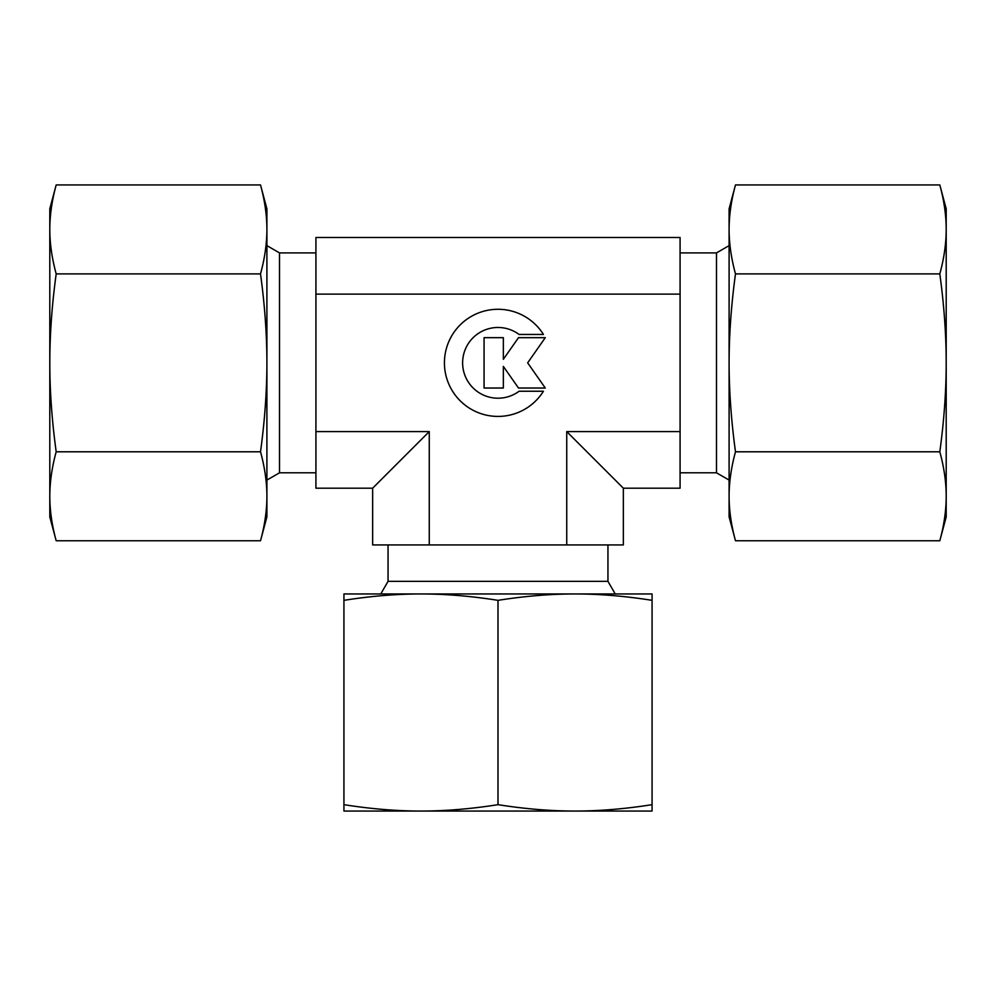 <?xml version="1.0" encoding="UTF-8"?>
<svg xmlns="http://www.w3.org/2000/svg" width="996" height="996" viewBox="0 0 996 996"><rect width="100%" height="100%" fill="white"/><g stroke="black" fill="none" stroke-linecap="round" stroke-linejoin="round"><path stroke-width="1.49" d="M729.097 245.626L716.498 252.897L680.081 252.897M680.081 472.801L716.498 472.801L729.097 480.084M315.919 252.897L279.502 252.897L266.903 245.626M266.903 480.084L279.502 472.801L315.919 472.801M615.229 593.952L607.946 581.353L607.946 544.937M388.054 544.937L388.054 581.353L380.771 593.952M543.43 391.241A53.572 53.572 0 0 1 452.57 391.241A53.572 53.572 0 0 1 469.602 317.425A53.572 53.572 0 0 1 543.43 334.457L519.078 334.457A35.358 35.358 0 0 0 469.602 383.921A35.358 35.358 0 0 0 519.078 391.241L543.43 391.241M503.354 388.029L484.068 388.029L484.068 337.669L503.354 337.669L503.354 359.295L518.505 337.669L545.285 337.669L527.656 362.855L545.285 388.029L518.505 388.029L503.354 366.404L503.354 388.029M388.054 581.353L607.946 581.353M315.919 431.592L315.919 488.189L372.653 488.189L429.264 431.592L429.264 544.937L623.347 544.937L623.347 488.189L680.081 488.189L680.081 294.119L315.919 294.119L315.919 431.592L429.264 431.592M372.653 488.189L372.653 544.937L429.264 544.937M566.736 544.937L566.736 431.592L623.347 488.189M566.736 431.592L680.081 431.592M279.502 472.801L279.502 252.897M716.498 472.801L716.498 252.897M680.081 294.119L680.081 237.509L315.919 237.509L315.919 294.119M939.813 273.9C944.059 304.901 946.188 334.556 946.2 362.855L946.2 208.786L939.813 184.945C944.059 200.445 946.188 215.273 946.2 229.429C946.188 243.572 944.059 258.4 939.813 273.9L735.484 273.9C731.251 258.4 729.122 243.572 729.097 229.429C729.122 215.273 731.251 200.445 735.484 184.945L729.109 208.786M939.813 540.753L946.2 516.924L946.2 496.282C946.188 510.425 944.059 525.253 939.813 540.753L735.484 540.753C731.251 525.253 729.122 510.425 729.097 496.282C729.122 482.126 731.251 467.298 735.484 451.798C731.251 420.798 729.122 391.154 729.097 362.855C729.122 334.556 731.251 304.901 735.484 273.9M729.109 516.924L735.484 540.753M939.813 451.798C944.059 467.298 946.188 482.126 946.2 496.282L946.2 362.855C946.188 391.154 944.059 420.798 939.813 451.798L735.484 451.798M939.813 184.945L735.484 184.945M729.097 516.924L729.097 208.786M56.187 451.798C51.941 420.798 49.812 391.154 49.8 362.855L49.8 516.924L56.187 540.753C51.941 525.253 49.812 510.425 49.8 496.282C49.812 482.126 51.941 467.298 56.187 451.798L260.516 451.798C264.749 467.298 266.878 482.126 266.903 496.282C266.878 510.425 264.749 525.253 260.516 540.753L266.891 516.924M56.187 184.945L49.8 208.786L49.8 229.429C49.812 215.273 51.941 200.445 56.187 184.945L260.516 184.945C264.749 200.445 266.878 215.273 266.903 229.429C266.878 243.572 264.749 258.4 260.516 273.9C264.749 304.901 266.878 334.556 266.903 362.855C266.878 391.154 264.749 420.798 260.516 451.798M266.891 208.786L260.516 184.945M56.187 273.9C51.941 258.4 49.812 243.572 49.8 229.429L49.8 362.855C49.812 334.556 51.941 304.901 56.187 273.9L260.516 273.9M56.187 540.753L260.516 540.753M266.903 208.786L266.903 516.924M343.931 804.668L343.931 811.055L652.069 811.055L652.069 804.668C625.227 808.914 599.542 811.043 575.041 811.055C550.527 811.043 524.842 808.914 498 804.668C471.158 808.914 445.473 811.043 420.959 811.055C396.458 811.043 370.773 808.914 343.931 804.668L343.931 600.339C370.773 596.094 396.458 593.965 420.959 593.952C445.473 593.965 471.158 596.094 498 600.339C524.842 596.094 550.527 593.965 575.041 593.952C599.542 593.965 625.227 596.094 652.069 600.339L652.069 593.952L343.931 593.952L343.931 600.339M498 804.668L498 600.339M652.069 804.668L652.069 600.339"/></g></svg>
